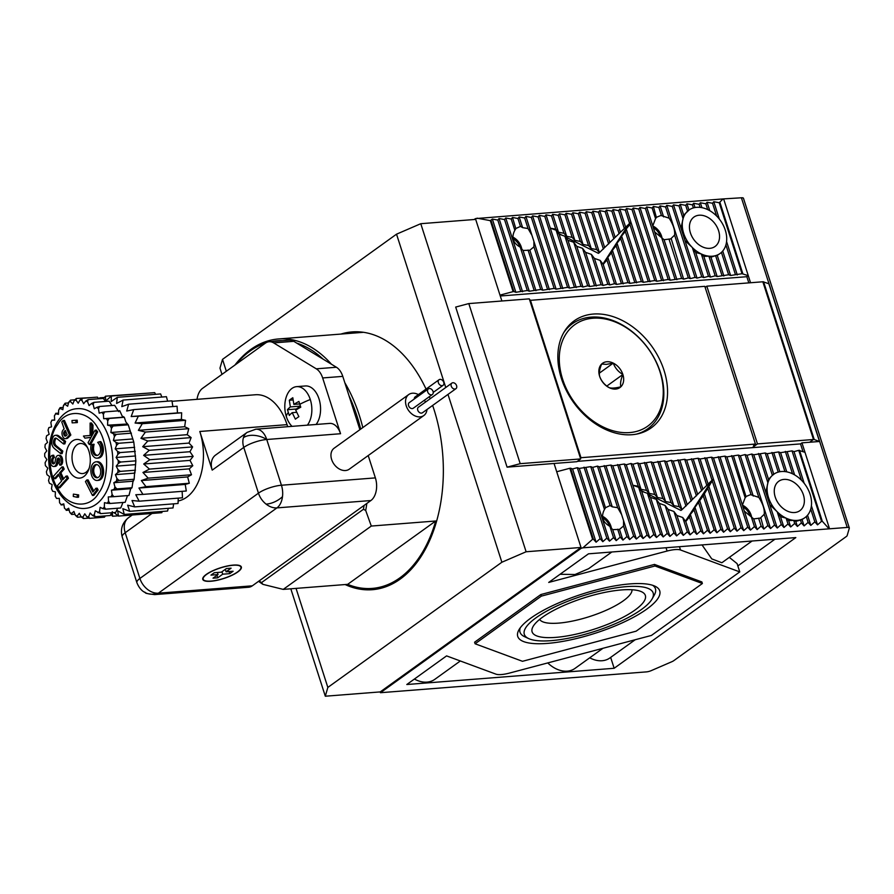 <?xml version="1.0" encoding="UTF-8"?>
<svg xmlns="http://www.w3.org/2000/svg" width="894" height="894" viewBox="0 0 894 894"><rect width="100%" height="100%" fill="white"/><g stroke="black" fill="none" stroke-linecap="round" stroke-linejoin="round"><path stroke-width="1.34" d="M755.218 444.217L755.553 445.268L752.2 447.671L800.521 443.893L801.952 442.854L819.507 441.48L768.862 283.756L763.029 281.766L706.819 286.169L757.464 443.893L813.495 439.502L809.662 442.251L813.495 439.502L762.85 281.778L813.495 439.502L814.211 439.524L763.577 281.8M577.323 461.36L752.2 447.671L757.464 443.893M705.142 287.365L706.819 286.169M629.622 432.584A62.491 45.628 -125.7 0 1 562.617 379.212A62.491 45.628 -125.7 0 1 592.912 318.23A62.491 45.628 -125.7 0 1 659.917 371.602A62.491 45.628 -125.7 0 1 629.622 432.584M636.562 434.104A64.647 47.203 54.3 0 0 647.826 428.751A64.647 47.203 54.3 0 0 655.369 360.17A64.647 47.203 54.3 0 0 591.079 317.124A64.647 47.203 54.3 0 0 572.316 323.784A64.647 47.203 54.3 0 0 563.656 332.758M606.881 361.746A14.93 10.896 54.3 0 0 601.651 364.037A14.93 10.896 54.3 0 0 599.639 376.318A14.93 10.896 54.3 0 0 609.25 387.694A14.93 10.896 54.3 0 0 620.872 386.778A14.93 10.896 54.3 0 0 622.883 374.497A14.93 10.896 54.3 0 0 613.273 363.12A14.93 10.896 54.3 0 0 606.881 361.746M606.356 364.372L601.651 364.037C599.55 369.133 598.879 373.223 599.639 376.318C601.371 381.112 604.579 384.912 609.25 387.694C611.652 388.432 615.519 388.13 620.872 386.778C620.09 383.761 620.771 379.671 622.883 374.497C618.268 371.781 615.061 367.982 613.273 363.12L606.356 364.372M599.326 373.156L613.273 363.12M606.825 386.052L622.883 374.497M358.17 331.797A129.295 80.773 -94.5 0 0 352.918 333.138M345.118 584.542A129.295 80.773 -94.5 0 0 372.284 589.705A129.295 80.773 -94.5 0 0 433.903 409.217A129.295 80.773 -94.5 0 0 432.651 405.44M430.17 398.724A129.295 80.773 -94.5 0 0 429.355 396.657M426.047 389.08A129.295 80.773 -94.5 0 0 352.102 331.909A129.295 80.773 -94.5 0 0 340.837 334.088M501.88 300.999L475.686 219.399L420.772 223.701L396.534 234.172L222.517 359.366L219.969 368.149L221.98 374.385M290.818 588.8L325.304 696.214L380.218 691.911L581.022 547.463L554.057 463.472L576.865 461.695L580.687 458.935L520.207 463.673L507.077 467.149L554.057 463.472M580.687 458.935L529.293 298.853L468.802 303.58L455.683 307.067L507.077 467.149M581.022 547.463L526.108 551.766L420.772 223.701M526.108 551.766L501.869 562.237L327.841 687.43L325.304 696.214M222.517 359.366L226.327 371.256M296.048 588.386L327.841 687.43M396.534 234.172L445.771 387.504M447.983 394.399L501.869 562.237M468.802 303.58L520.207 463.673M372.899 588.353A129.295 80.773 -94.5 0 0 378.296 588.867M366.831 503.445A127.998 79.957 85.5 0 1 365.702 510.463L371.301 526.052L435.713 521.001A127.998 79.957 85.5 0 1 372.183 588.408A127.998 79.957 85.5 0 1 347.665 584.352L283.242 589.392L262.959 584.374L261.517 582.597A126.277 78.884 85.5 0 1 259.104 580.944L252.309 585.827L158.372 593.18L276.939 507.893L370.876 500.539A17.243 10.773 -94.5 0 0 375.379 477.888L281.431 485.241A17.243 10.773 85.5 0 1 282.493 496.673A17.243 10.773 85.5 0 1 276.939 507.893A17.243 12.583 -125.7 0 1 266.088 504.115A17.243 12.583 -125.7 0 1 258.455 493.164L139.889 578.463L125.194 532.723A17.243 4.772 162.2 0 0 122.21 536.936C120.165 529.181 122.288 522.755 128.546 517.671L132.278 515M136.894 582.676C139.889 590.219 144.392 592.107 144.023 591.94C147.946 593.024 140.716 592.912 154.651 594.599L154.651 594.599A17.243 10.773 85.5 0 0 158.372 593.18A17.243 12.583 -125.7 0 1 157.445 593.214A17.243 12.583 -125.7 0 1 139.889 578.463A17.243 4.772 -17.8 0 0 136.894 582.676L122.21 536.936M103.559 398.813L105.458 396.198L105.738 401.06L111.37 396.02L111.191 401.585L117.304 397.327L116.6 403.451L123.104 400.076L121.807 406.625L128.624 404.211L126.713 411.028L133.742 409.62L131.183 416.537L138.324 416.179L135.095 423.03L142.258 423.722L138.38 430.349L145.443 432.059L140.928 438.306L147.801 440.999L142.705 446.698L149.276 450.297L143.643 455.348L149.834 459.751L143.722 464.008L149.466 469.104L142.951 472.479L148.169 478.145L141.353 480.559L145.979 486.649L138.95 488.046L142.951 494.393L135.81 494.751L139.173 501.199L132.01 500.506L134.715 506.898L127.652 505.177L129.697 511.334L122.824 508.652L124.244 514.43L117.662 510.832L118.489 516.073L113.974 512.575M112.286 511.67L112.566 516.251L110.856 514.318M117.706 508.228L115.695 512.441L100.553 513.625L95.3 510.798L94.283 514.754A58.613 36.609 85.5 0 1 92.518 515.503L90.138 512.988L88.73 516.587A58.613 36.609 85.5 0 1 86.897 516.877L89.344 518.364L104.486 517.168L105.336 515.905M94.283 514.754L95.099 516.71L110.241 515.525L111.817 512.743M85.388 508.362A49.997 31.234 -94.5 0 0 111.247 477.877A49.997 31.234 -94.5 0 0 103.324 425.421A49.997 31.234 -94.5 0 0 77.588 408.681C50.019 409.541 39.269 462.556 57.842 491.007C66.972 505.568 78.27 509.345 85.388 508.362M262.959 584.374A127.998 79.957 85.5 0 1 258.589 581.312M344.827 382.733A127.998 79.957 85.5 0 1 359.377 415.509A127.998 79.957 85.5 0 1 362.808 427.578M236.184 364.16A126.277 78.884 85.5 0 1 265.328 343.195M271.787 341.519A126.277 78.884 85.5 0 1 282.616 340.67M296.752 343.128A126.277 78.884 85.5 0 1 323.203 359.209L293.78 341.318A17.243 10.773 -94.5 0 0 289.254 340.145L269.128 341.72A17.243 10.773 -94.5 0 0 265.406 343.14L202.569 388.342A17.243 10.773 -94.5 0 0 197.295 397.83L196.993 399.339M359.902 429.679L349.062 395.908A126.277 78.884 85.5 0 1 357.075 416.302A126.277 78.884 85.5 0 1 360.684 429.109M234.876 365.11A127.998 79.957 85.5 0 1 278.392 338.971A127.998 79.957 85.5 0 1 331.439 364.216M426.997 409.497A12.929 9.443 -125.7 0 1 423.834 415.531A12.929 9.443 -125.7 0 1 420.079 416.872A12.929 9.443 -125.7 0 1 407.228 408.256A12.929 9.443 -125.7 0 1 408.737 394.545A12.929 9.443 -125.7 0 1 412.48 393.215A12.929 9.443 -125.7 0 1 418.392 394.589M408.737 394.545L334.155 448.196A12.929 9.443 54.3 0 0 332.635 461.907A12.929 9.443 54.3 0 0 345.497 470.523A12.929 9.443 54.3 0 0 349.252 469.194L423.834 415.531M210.816 581.256A20.26 5.61 162.2 0 0 233.39 574.596A20.26 5.61 162.2 0 0 240.564 566.003A20.26 5.61 162.2 0 0 233.289 565.097A20.26 5.61 162.2 0 0 202.837 578.116A20.26 5.61 162.2 0 0 210.816 581.256M240.933 567.12A19.824 5.487 -17.8 0 1 231.479 575.39A19.824 5.487 -17.8 0 1 211.062 581.089A19.824 5.487 -17.8 0 1 203.184 579.234A19.824 5.487 -17.8 0 1 212.638 570.964A19.824 5.487 -17.8 0 1 233.055 565.265A19.824 5.487 -17.8 0 1 240.933 567.12L240.754 566.572A19.824 5.487 162.2 0 0 240.251 565.824M178.141 500.975A49.997 31.234 -94.5 0 0 199.809 431.489L287.041 424.65L287.689 426.695M292.047 426.36A21.545 13.466 85.5 0 1 286.382 416.727A21.545 13.466 85.5 0 1 296.652 386.644A21.545 13.466 85.5 0 1 310.285 399.529A21.545 13.466 85.5 0 1 307.38 425.153M296.652 386.644L305.368 385.962A21.545 13.466 85.5 0 1 319.002 398.847A21.545 13.466 85.5 0 1 316.096 424.471M202.983 577.781A19.824 5.487 162.2 0 0 203.005 578.697L203.184 579.234M431.389 394.835A3.453 2.514 -125.7 0 1 427.958 392.533A3.453 2.514 -125.7 0 1 428.36 388.879A3.453 2.514 -125.7 0 1 429.366 388.521A3.453 2.514 -125.7 0 1 432.797 390.823A3.453 2.514 -125.7 0 1 432.383 394.477A3.453 2.514 -125.7 0 1 431.389 394.835M428.36 388.879L409.24 402.635A3.453 2.514 54.3 0 0 408.837 406.289A3.453 2.514 54.3 0 0 412.268 408.592A3.453 2.514 54.3 0 0 413.263 408.234L432.383 394.477M454.923 389.046A3.453 2.514 -125.7 0 1 451.492 386.744A3.453 2.514 -125.7 0 1 451.895 383.09A3.453 2.514 -125.7 0 1 452.9 382.733A3.453 2.514 -125.7 0 1 456.331 385.035A3.453 2.514 -125.7 0 1 455.929 388.689A3.453 2.514 -125.7 0 1 454.923 389.046M451.895 383.09L418.437 407.172A3.453 2.514 54.3 0 0 418.023 410.827A3.453 2.514 54.3 0 0 421.454 413.117A3.453 2.514 54.3 0 0 422.46 412.76L455.929 388.689M442.072 385.683A3.453 2.514 -125.7 0 1 438.641 383.381A3.453 2.514 -125.7 0 1 439.043 379.726A3.453 2.514 -125.7 0 1 440.049 379.369A3.453 2.514 -125.7 0 1 443.48 381.671A3.453 2.514 -125.7 0 1 443.078 385.325A3.453 2.514 -125.7 0 1 442.072 385.683M439.043 379.726L415.14 396.925A3.453 2.514 54.3 0 0 414.291 399.003M88.886 451.045A19.389 12.114 -94.5 0 0 86.886 446.43A19.389 12.114 -94.5 0 0 70.984 442.295A19.389 12.114 -94.5 0 0 67.374 466.523A19.389 12.114 -94.5 0 0 77.934 478.066A19.389 12.114 -94.5 0 0 88.707 469.629A19.389 12.114 -94.5 0 0 88.886 451.045M87.601 447.793A15.086 9.421 -94.5 0 0 75.554 446.117A15.086 9.421 -94.5 0 0 73.118 464.545A15.086 9.421 -94.5 0 0 89.199 468.165M69.497 435.099L67.575 437.099A14.695 9.175 85.5 0 1 66.044 438.429A5.912 3.699 85.5 0 1 65.161 438.675A5.912 3.699 85.5 0 1 65.027 438.675A5.364 3.353 85.5 0 1 63.675 437.971A6.001 3.755 85.5 0 1 62.345 435.546A6.001 3.755 85.5 0 1 62.032 434.249A4.951 3.095 85.5 0 1 62.111 432.026A4.269 2.671 85.5 0 1 62.748 430.483A16.405 10.247 85.5 0 1 64.144 428.818L61.753 421.934L63.116 420.526L69.497 435.099L70.838 434.987L64.457 420.415L63.116 420.526M56.691 446.128L55.35 446.229L61.474 451.202L60.758 453.694L62.111 453.593L62.815 451.101L56.691 446.128A11.343 7.085 85.5 0 1 55.819 445.279A4.649 2.905 85.5 0 1 55.283 444.486L53.942 444.597A2.973 1.855 85.5 0 1 53.651 443.905A2.973 1.855 85.5 0 1 53.439 442.15A6.09 3.811 85.5 0 1 54.478 438.742A2.827 1.766 85.5 0 1 55.473 438.127A3.833 2.391 85.5 0 1 56.11 438.216A7.789 4.861 85.5 0 1 57.406 439.01L63.53 443.983L64.871 443.871L65.586 441.39L59.451 436.406A13.455 8.404 -94.5 0 0 57.831 435.423A6.124 3.822 -94.5 0 0 56.657 435.222A6.124 3.822 -94.5 0 0 56.411 435.255M55.283 444.486A2.973 1.855 85.5 0 1 54.992 443.804A2.973 1.855 85.5 0 1 54.78 442.038A6.09 3.811 85.5 0 1 55.819 438.63A2.827 1.766 85.5 0 1 56.199 438.25M60.758 453.694L54.635 448.721A26.082 16.293 85.5 0 1 53.606 447.693A6.716 4.191 85.5 0 1 52.377 445.771A5.33 3.33 85.5 0 1 52.154 445.167A5.33 3.33 85.5 0 1 51.763 442.463A9.979 6.236 85.5 0 1 53.629 436.283A5.118 3.196 85.5 0 1 55.059 435.356A6.124 3.822 85.5 0 1 55.316 435.333A6.124 3.822 85.5 0 1 56.49 435.523L57.831 435.423M54.176 463.606A2.671 1.665 85.5 0 1 53.484 462.891L52.143 462.991A3.732 2.336 85.5 0 1 51.818 462.22A3.732 2.336 85.5 0 1 51.64 459.449A3.889 2.425 85.5 0 1 53.081 457.627L54.422 457.527L53.685 455.214L52.344 455.314L53.081 457.627M53.484 462.891A3.732 2.336 85.5 0 1 53.159 462.109A3.732 2.336 85.5 0 1 52.981 459.337A3.889 2.425 85.5 0 1 54.422 457.527M53.819 466.489L55.16 466.389A5.208 3.252 -94.5 0 0 55.976 466.154A4.671 2.917 -94.5 0 0 57.551 463.986A29.346 18.327 -94.5 0 0 58.401 459.974L57.06 460.075A29.346 18.327 85.5 0 1 56.21 464.087A4.671 2.917 85.5 0 1 54.635 466.255A5.208 3.252 85.5 0 1 53.819 466.489A5.208 3.252 85.5 0 1 51.003 464.511A7.007 4.369 85.5 0 1 50.567 463.394A7.007 4.369 85.5 0 1 50.265 457.918A4.906 3.073 85.5 0 1 52.344 455.314M97.491 455.381A7.32 4.571 85.5 0 1 95.803 454.61A5.8 3.621 85.5 0 1 94.205 452.196L92.864 452.297A6.739 4.213 85.5 0 1 92.663 451.749A6.739 4.213 85.5 0 1 92.227 447.514A18.394 11.488 85.5 0 1 92.752 444.363L94.093 444.251A18.394 11.488 85.5 0 0 93.568 447.413L92.227 447.514M94.205 452.196A6.739 4.213 85.5 0 1 94.004 451.649A6.739 4.213 85.5 0 1 93.568 447.413M95.803 454.61L94.462 454.711A7.32 4.571 85.5 0 0 96.82 455.515A7.32 4.571 85.5 0 0 99.748 453.37A8.236 5.14 85.5 0 0 100.597 450.297A6.761 4.224 85.5 0 0 99.323 444.62A23.523 14.695 85.5 0 0 97.681 442.396L99.424 441.703A10.829 6.772 85.5 0 1 100.866 444.15A9.51 5.945 85.5 0 1 101.95 451.559A11.019 6.884 85.5 0 1 100.743 455.582A9.465 5.912 85.5 0 1 97.077 458.164A9.465 5.912 85.5 0 1 94.853 457.683A10.37 6.481 85.5 0 1 91.892 454.029A9.868 6.157 85.5 0 1 91.467 452.878A9.868 6.157 85.5 0 1 90.92 445.905A60.49 37.783 85.5 0 1 91.043 445.044L92.752 444.363M99.871 463.818A8.448 5.275 85.5 0 1 101.95 468.691A9.588 5.99 85.5 0 1 100.731 477.988A9.253 5.789 85.5 0 1 98.049 480.257A8.974 5.61 85.5 0 1 97.144 480.447A8.974 5.61 85.5 0 1 92.574 477.53A8.817 5.509 85.5 0 1 91.568 475.262A8.817 5.509 85.5 0 1 91.154 473.596A9.566 5.979 85.5 0 1 92.417 464.377A9.152 5.722 85.5 0 1 94.552 462.299A8.515 5.319 85.5 0 1 96.06 461.818A8.515 5.319 85.5 0 1 99.871 463.818L101.212 463.707A8.515 5.319 -94.5 0 0 97.412 461.706L96.06 461.818M63.753 434.316A4.112 2.57 -94.5 0 0 64.368 435.59A1.866 1.173 -94.5 0 0 65.195 436.138A3.598 2.246 -94.5 0 0 65.217 436.138A3.598 2.246 -94.5 0 0 66.156 435.713A17.578 10.974 -94.5 0 0 67.173 434.763L65.262 430.405A26.686 16.673 -94.5 0 0 64.524 431.232A7.364 4.604 -94.5 0 0 63.887 432.16A1.933 1.207 -94.5 0 0 63.597 433.109A1.855 1.162 -94.5 0 0 63.697 434.104A4.112 2.57 -94.5 0 0 63.753 434.316M63.597 433.109L64.938 433.009A1.855 1.162 -94.5 0 0 65.038 433.992A4.112 2.57 -94.5 0 0 65.094 434.205A4.112 2.57 -94.5 0 0 65.709 435.49A1.866 1.173 -94.5 0 0 66.022 435.825M92.853 473.719A6.347 3.967 -94.5 0 0 92.853 473.742A7.543 4.705 -94.5 0 0 93.87 475.876A6.772 4.235 -94.5 0 0 97.088 477.742A6.772 4.235 -94.5 0 0 98.15 477.43A6.459 4.034 -94.5 0 0 99.726 475.91A6.683 4.179 -94.5 0 0 100.519 469.819A6.146 3.844 -94.5 0 0 98.932 465.998A6.47 4.045 -94.5 0 0 96.083 464.534A6.47 4.045 -94.5 0 0 94.663 465.081A6.224 3.889 -94.5 0 0 93.099 467.204A6.347 3.967 -94.5 0 0 92.853 473.719M94.663 465.081L96.016 464.981A6.224 3.889 -94.5 0 0 94.44 467.093A6.347 3.967 -94.5 0 0 94.194 473.619A6.347 3.967 -94.5 0 0 94.194 473.63A7.543 4.705 -94.5 0 0 95.211 475.776A6.772 4.235 -94.5 0 0 97.759 477.597M370.876 500.539L364.082 505.423A126.277 78.884 85.5 0 1 363.445 509.278L365.702 510.463M283.242 589.392L371.301 526.052M363.445 509.278L261.517 582.597M347.665 584.352L435.713 521.001M375.379 477.888L368.205 455.549M349.062 395.908L342.782 376.374A17.243 10.773 -94.5 0 0 336.401 367.244L323.203 359.209M154.651 594.599L248.588 587.246A17.243 10.773 -94.5 0 0 252.309 585.827M259.104 580.944L364.082 505.423M255.84 429.187L247.124 432.383A17.243 12.583 54.3 0 0 243.436 437.691A17.243 10.303 17.1 0 1 266.747 439.502A17.243 4.772 162.2 0 0 243.771 447.425L258.455 493.164A17.243 4.772 162.2 0 1 281.431 485.241L266.747 439.502A17.243 10.773 85.5 0 0 255.84 429.187L329.651 423.41A17.243 10.773 85.5 0 1 340.558 433.724L322.656 377.95L342.782 376.374M336.401 367.244L316.275 368.82L273.653 342.894A17.243 10.773 -94.5 0 0 269.128 341.72M316.275 368.82A17.243 10.773 85.5 0 1 322.656 377.95M172.028 401.294L255.405 394.757A49.997 31.234 85.5 0 1 287.041 424.65M424.415 400.21A12.929 9.443 -125.7 0 1 425.477 402.099M247.124 432.383L215.566 455.08A17.243 12.583 54.3 0 0 212.213 470.121L199.809 431.489M151.98 513.458L125.194 532.723A17.243 12.583 -125.7 0 1 128.546 517.671M148.974 393.081L105.458 396.198M155.59 394.332L154.707 392.634L111.37 396.02M161.825 397.048L160.629 393.93L117.304 397.327M167.614 401.16L166.429 396.69L123.104 400.076M172.866 406.558L171.961 400.825L128.624 404.211M142.951 494.393L186.287 491.007L185.237 484.425L189.304 483.252L187.639 476.938L191.495 474.759L189.249 468.858L192.791 465.718L190.009 460.388L193.16 456.353L189.93 451.716L192.601 446.911L188.992 443.078L191.126 437.602L187.215 434.674L188.768 428.673L184.667 426.729L185.583 420.325L181.393 419.409L181.65 412.793L177.47 412.916L177.068 406.234L133.742 409.62M139.173 501.199L182.499 497.802L182.119 491.331M134.715 506.898L178.04 503.501L178.252 498.137M129.697 511.334L173.023 507.948L173.615 503.847M124.244 514.43L167.569 511.033L168.273 508.317M118.489 516.073L161.814 512.687L162.295 511.446M292.215 412.67L295.4 419.174A34.877 9.655 -17.8 0 1 298.887 416.66L295.713 410.167A36.241 10.035 162.2 0 1 300.764 407.206L298.92 401.451A36.241 10.035 -17.8 0 0 293.858 404.401L292.807 397.741A34.877 9.655 162.2 0 0 289.321 400.244L290.371 406.915A36.241 10.035 -17.8 0 0 287.443 409.709L289.298 415.464A36.241 10.035 162.2 0 1 292.215 412.67L296.629 412.324M221.377 572.16L214.337 572.708L210.984 575.121L218.035 574.563L213.018 578.172L217.711 577.815L222.729 574.194L229.78 573.646L233.122 571.244L226.081 571.791L231.099 568.182L226.405 568.55L221.377 572.16M293.858 404.401L299.613 403.954M293.031 399.953L289.321 400.244M290.371 406.915L300.35 406.133L296.361 409.005L296.562 409.62M287.443 409.709L296.361 409.005M226.081 571.791L225.288 569.344M229.11 571.557L229.78 573.646M222.729 574.194L221.947 571.747M217.711 577.815L216.929 575.367M218.035 574.563L217.365 572.473M100.128 398.668L99.703 397.841L104.609 397.461M131.183 416.537L177.47 412.916M138.324 416.179L181.65 412.793M135.095 423.03L181.393 419.409M142.258 423.722L185.583 420.325M138.38 430.349L184.667 426.729M145.443 432.059L188.768 428.673M140.928 438.306L187.215 434.674M147.801 440.999L191.126 437.602M142.705 446.698L188.992 443.078M149.276 450.297L192.601 446.911M143.643 455.348L189.93 451.716M149.834 459.751L193.16 456.353M143.722 464.008L190.009 460.388M149.466 469.104L192.791 465.718M142.951 472.479L189.249 468.858M148.169 478.145L191.495 474.759M141.353 480.559L187.639 476.938M145.979 486.649L189.304 483.252M138.95 488.046L185.237 484.425M118.209 515.816L112.566 516.251M86.897 516.877L84.762 513.827L82.997 516.989A58.613 36.609 85.5 0 1 81.13 516.81L79.309 513.301L77.23 515.95A58.613 36.609 85.5 0 1 75.387 515.313L73.9 511.435L71.565 513.502A58.613 36.609 85.5 0 1 69.788 512.418L68.682 508.261L66.145 509.703A58.613 36.609 85.5 0 1 64.469 508.194L63.787 503.87L61.105 504.641A58.613 36.609 85.5 0 1 59.574 502.752L59.317 498.349L56.568 498.439A58.613 36.609 85.5 0 1 55.227 496.215L55.394 491.856L52.645 491.253A58.613 36.609 85.5 0 1 51.517 488.75L52.12 484.548L49.427 483.263A58.613 36.609 85.5 0 1 48.544 480.536L49.561 476.591L47.002 474.669A58.613 36.609 85.5 0 1 46.387 471.786L47.795 468.188L45.415 465.673A58.613 36.609 85.5 0 1 45.102 462.712L46.857 459.55L44.734 456.499A58.613 36.609 85.5 0 1 44.7 453.537L46.767 450.889L44.946 447.38A58.613 36.609 85.5 0 1 45.203 444.474L47.538 442.407L46.063 438.529A58.613 36.609 85.5 0 1 46.611 435.769L49.148 434.328L48.052 430.17A58.613 36.609 85.5 0 1 48.868 427.611L51.55 426.84L50.857 422.516A58.613 36.609 85.5 0 1 51.93 420.225L54.679 420.146L54.422 415.744A58.613 36.609 85.5 0 1 55.73 413.777L58.479 414.38L58.658 410.033A58.613 36.609 85.5 0 1 60.155 408.435L62.848 409.709L63.452 405.507A58.613 36.609 85.5 0 1 65.106 404.323L67.665 406.245L68.682 402.289A58.613 36.609 85.5 0 1 70.458 401.54L72.839 404.054L74.236 400.456A58.613 36.609 85.5 0 1 76.079 400.166L78.214 403.216L79.968 400.054A58.613 36.609 85.5 0 1 81.835 400.233L83.667 403.742L85.735 401.093A58.613 36.609 85.5 0 1 87.59 401.73L89.076 405.608L91.4 403.54A58.613 36.609 85.5 0 1 93.188 404.624L94.283 408.781L96.82 407.34A58.613 36.609 85.5 0 1 98.508 408.849L99.189 413.173L101.871 412.413A58.613 36.609 85.5 0 1 103.391 414.302L103.659 418.694L106.408 418.615A58.613 36.609 85.5 0 1 107.749 420.828L107.571 425.186L110.331 425.79A58.613 36.609 85.5 0 1 111.459 428.293L110.856 432.506L113.549 433.78A58.613 36.609 85.5 0 1 114.421 436.507L113.404 440.463L115.974 442.385A58.613 36.609 85.5 0 1 116.578 445.257L115.181 448.855L117.55 451.369A58.613 36.609 85.5 0 1 117.874 454.331L116.119 457.493L118.243 460.544A58.613 36.609 85.5 0 1 118.276 463.517L116.198 466.165L118.03 469.663A58.613 36.609 85.5 0 1 117.762 472.568L115.427 474.636L116.913 478.513A58.613 36.609 85.5 0 1 116.365 481.285L113.829 482.715L114.924 486.872A58.613 36.609 85.5 0 1 114.108 489.431L111.426 490.203L112.119 494.527A58.613 36.609 85.5 0 1 111.035 496.818L108.286 496.908L108.554 501.299A58.613 36.609 85.5 0 1 107.246 503.266L104.486 502.663L104.319 507.01A58.613 36.609 85.5 0 1 102.821 508.619L105.57 509.178L120.712 507.993L122.97 502.462M108.554 501.299L110.029 503.478L125.171 502.294L127.417 495.835M112.119 494.527L113.817 496.673L128.959 495.488L130.748 488.448M111.426 490.203L130.87 488.683L131.988 487.744L133.117 480.547M113.829 482.715L133.273 481.195L134.167 479.24L134.625 472.043M115.427 474.636L134.882 473.116L135.843 460.846L133.798 442.094L128.255 424.818L125.864 421.979L124.322 417.274L122.143 416.012L119.751 410.715L104.598 411.911L103.391 414.302M130.233 431.791L130.3 430.975L110.856 432.506M126.937 424.035L107.571 425.186M122.981 417.219L103.659 418.694M118.634 411.653L114.633 405.306L99.491 406.491L98.508 408.849M111.94 405.518L109.102 401.171L93.959 402.356L93.188 404.624M105.57 401.451L103.313 398.422L88.16 399.607L87.59 401.73M98.821 398.769L97.379 397.115L82.226 398.299L81.835 400.233M91.736 397.562L76.314 398.478L76.079 400.166M102.821 508.619L100.128 507.334L99.525 511.536A58.613 36.609 85.5 0 1 97.871 512.72M100.553 513.625L99.525 511.536M95.099 516.71L92.518 515.503M104.319 507.01L105.57 509.178M110.029 503.478L107.246 503.266M113.817 496.673L111.035 496.818M114.924 486.872L116.835 488.929L114.108 489.431M116.913 478.513L119.025 480.424L116.365 481.285M118.03 469.663L120.321 471.384L117.762 472.568M118.243 460.544L120.69 462.03L118.276 463.517M117.55 451.369L120.131 452.576L117.874 454.331M115.974 442.385L118.656 443.279L116.578 445.257M113.549 433.78L116.298 434.339L114.421 436.507M110.331 425.79L113.113 426.002L111.459 428.293M106.408 418.615L109.18 418.459L107.749 420.828M101.871 412.413L104.598 411.911M96.82 407.34L99.491 406.491M91.4 403.54L93.959 402.356M85.735 401.093L88.16 399.607M79.968 400.054L82.226 398.299M74.236 400.456L76.314 398.478M68.682 402.289L70.559 400.132L70.458 401.54M63.452 405.507L65.106 403.216L65.106 404.323M58.658 410.033L60.088 407.664L60.155 408.435M54.422 415.744L55.73 413.777M50.857 422.516L51.93 420.225M56.568 498.439L55.227 496.215M61.105 504.641L59.574 502.752M66.145 509.703L64.469 508.194M71.565 513.502L71.699 514.475L69.788 512.418M77.23 515.95L77.499 517.224L75.387 515.313M82.997 516.989L83.433 518.531L81.13 516.81M89.344 518.364L88.73 516.587M65.296 438.652L66.368 438.574A5.912 3.699 -94.5 0 0 66.502 438.563A5.912 3.699 -94.5 0 0 67.385 438.317A14.695 9.175 -94.5 0 0 68.916 436.998L70.838 434.987M75.856 420.303L76.012 422.672L77.353 422.571L77.197 420.191L71.989 420.504L77.197 420.191M92.797 434.26L92.998 425.198L91.456 422.963L90.115 423.074L91.657 425.298L92.998 425.198M97.669 431.925L96.407 430.103L95.066 430.204L96.328 432.037L97.669 431.925L90.674 444.419L89.322 444.53L88.059 442.698L91.087 437.3L84.896 438.138L91.043 437.378M61.954 457.281A4.258 2.66 -94.5 0 0 59.485 455.314L58.144 455.415A4.258 2.66 85.5 0 1 60.613 457.382L61.954 457.281A6.28 3.922 -94.5 0 1 62.58 462.22A4.816 3.006 -94.5 0 1 61.172 465.07L59.831 465.182L58.993 463.114A5.755 3.598 85.5 0 0 59.641 461.818A2.95 1.844 85.5 0 0 59.563 459.069A2.023 1.263 85.5 0 0 58.356 458.052A2.023 1.263 85.5 0 0 57.942 458.197L58.792 458.13M58.401 459.974A2.783 1.732 85.5 0 1 59.049 458.309M97.077 458.164L98.418 458.063A9.465 5.912 -94.5 0 0 102.084 455.471A11.019 6.884 -94.5 0 0 103.302 451.459A9.51 5.945 -94.5 0 0 102.207 444.039A10.829 6.772 -94.5 0 0 100.765 441.591L99.424 441.703M63.63 478.804L60.87 472.803L64.2 469.104L63.172 466.858L61.831 466.97L62.859 469.205L64.2 469.104M68.436 478.256L67.396 476.021L66.055 476.122L67.095 478.368L68.436 478.256L59.864 487.766L58.523 487.867L57.484 485.621L61.608 481.061L58.412 474.144L54.299 478.715L55.64 478.603L58.836 475.06M97.144 480.447L98.485 480.346A8.974 5.61 -94.5 0 0 99.39 480.156A9.253 5.789 -94.5 0 0 102.072 477.888A9.588 5.99 -94.5 0 0 103.302 468.579A8.448 5.275 -94.5 0 0 101.212 463.707M98.128 490.013L97.211 488.191L95.859 488.292L96.787 490.124L98.128 490.013L93.803 495.354L92.462 495.466L85.444 481.598L86.74 480L92.842 492.035L95.859 488.292M93.702 490.974L88.081 479.888L86.74 480M77.286 495.008L77.186 497.31L78.538 497.209L78.627 494.896L73.386 494.136L78.627 494.896M67.575 437.099L68.916 436.998M66.044 438.429L67.385 438.317M76.012 422.672L72.157 422.873L71.989 420.504M56.49 435.523A13.455 8.404 85.5 0 1 58.11 436.518L59.451 436.406M58.11 436.518L64.234 441.491L65.586 441.39M64.234 441.491L63.53 443.983M55.819 438.63L54.478 438.742M54.78 442.038L53.439 442.15M55.819 445.279L54.478 445.391A4.649 2.905 85.5 0 1 53.942 444.597M55.35 446.229A11.343 7.085 85.5 0 1 54.478 445.391M61.474 451.202L62.815 451.101M91.657 425.298L91.4 436.753L95.066 430.204M96.328 432.037L89.322 444.53M84.896 438.138L83.455 436.06L90.138 435.479L90.115 423.074M52.981 459.337L51.64 459.449M58.144 455.415A4.258 2.66 85.5 0 0 57.026 455.929A4.436 2.771 85.5 0 0 55.841 458.007A21.97 13.723 85.5 0 0 55.193 461.192A5.129 3.196 85.5 0 1 54.635 463.014A2.671 1.665 85.5 0 1 53.517 463.885A2.671 1.665 85.5 0 1 52.143 462.991M60.613 457.382A6.28 3.922 85.5 0 1 61.239 462.332L62.58 462.22M61.239 462.332A4.816 3.006 85.5 0 1 59.831 465.182M57.06 460.075A2.783 1.732 85.5 0 1 57.942 458.197M56.21 464.087L57.551 463.986M94.462 454.711A5.8 3.621 85.5 0 1 92.864 452.297M101.95 451.559L103.302 451.459M100.743 455.582L102.084 455.471M62.859 469.205L59.529 472.915L60.87 472.803M59.529 472.915L62.714 479.821L66.055 476.122M67.095 478.368L58.523 487.867M54.299 478.715L53.26 476.468L61.831 466.97M101.95 468.691L103.302 468.579M100.731 477.988L102.072 477.888M98.049 480.257L99.39 480.156M96.787 490.124L92.462 495.466M77.186 497.31L73.286 496.438L73.386 494.136M83.433 518.531L88.919 518.107M63.887 432.16L65.228 432.059A1.933 1.207 -94.5 0 0 64.938 433.009M65.81 431.187A7.364 4.604 -94.5 0 0 65.228 432.059M94.44 467.093L93.099 467.204M96.764 464.578A6.47 4.045 -94.5 0 0 96.016 464.981M93.87 475.876L95.211 475.776M77.499 517.224L81.287 516.933M131.988 487.744L116.835 488.929M71.699 514.475L74.962 514.218M134.167 479.24L119.025 480.424M66.167 510.34L69.173 510.105M135.463 470.199L120.321 471.384M61.06 504.931L63.921 504.708M135.653 464.634L116.198 466.165M135.843 460.846L120.69 462.03M135.564 455.974L116.119 457.493M135.285 451.392L120.131 452.576M134.625 447.335L115.181 448.855M133.798 442.094L118.656 443.279M132.86 438.932L113.404 440.463M131.44 433.154L116.298 434.339M128.255 424.818L113.113 426.002M124.322 417.274L109.18 418.459M51.841 420.158L54.668 419.934M55.629 413.352L58.535 413.129M60.088 407.664L63.172 407.418M74.94 399.786L70.559 400.132M65.106 403.216L68.514 402.948M501.378 674.545A17.243 4.772 162.2 0 0 509.379 673.104L651.435 635.433L739.763 571.903L680.513 549.989A17.243 4.772 162.2 0 0 667.092 551.039L548.715 582.43L588.487 553.822L795.828 537.585L614.156 668.276L406.804 684.513L446.575 655.894L495.958 674.154A17.243 4.772 162.2 0 0 501.378 674.545M685.698 205.363L687.564 211.174A26.719 19.512 -125.7 0 1 688.894 210.09A26.719 19.512 -125.7 0 1 693.398 207.911A26.719 19.512 -125.7 0 1 696.649 207.33A26.719 19.512 -125.7 0 1 700.103 207.386L699.119 204.313L693.643 203.284L692.403 204.838L686.938 203.81L685.698 205.363L680.222 204.335L678.982 205.888L673.517 204.86L672.277 206.413L666.801 205.385L665.561 206.939L660.096 205.911L658.856 207.464L653.391 206.436L652.139 207.989L646.675 206.961L645.434 208.514L639.97 207.486L638.718 209.04L633.254 208.011L632.013 209.565L626.549 208.537L625.297 210.09L619.833 209.062L618.592 210.615L613.128 209.587L611.876 211.14L606.411 210.112L605.171 211.666L599.706 210.638L598.455 212.191L592.99 211.163L591.75 212.716L586.285 211.688L585.045 213.241L579.569 212.213L578.329 213.767L572.864 212.738L571.624 214.292L566.148 213.264L564.907 214.817L559.443 213.789L558.202 215.342L552.727 214.314L551.486 215.867L546.022 214.839L544.781 216.393L539.317 215.365L538.065 216.918L532.601 215.89L531.36 217.443L525.895 216.415L524.644 217.968L519.179 216.94L517.939 218.494L512.474 217.465L511.223 219.019L505.758 217.991L504.518 219.544L499.053 218.516L497.802 220.069L492.337 219.041L490.325 220.65L513.111 291.623L499.992 295.109L475.429 218.605L474.178 219.522M632.069 434.707A65.944 48.142 54.3 0 0 651.201 427.902A65.944 48.142 54.3 0 0 658.912 357.958A65.944 48.142 54.3 0 0 593.325 314.051A65.944 48.142 54.3 0 0 574.194 320.845A65.944 48.142 54.3 0 0 566.494 390.801A65.944 48.142 54.3 0 0 632.069 434.707M643.948 431.925A65.944 48.142 54.3 0 0 644.764 430.942M513 238.732A11.209 8.18 -125.7 0 1 519.906 247.012M653.19 227.724A11.209 8.18 -125.7 0 1 660.264 236.407M602.634 517.894A11.209 8.18 -125.7 0 1 609.529 526.186M742.825 506.898A11.209 8.18 -125.7 0 1 749.898 515.581M604.478 509.457L605.629 507.624L610.099 505.557L612.256 506.82L617.665 507.691L621.609 514.553L623.554 520.61L623.543 526.007L619.497 529.393L612.692 529.639L609.898 526.354C602.545 522.185 600.734 516.553 604.478 509.457L590.733 466.646L579.29 468.422L577.312 467.696L572.573 468.948L570.596 468.221L593.392 539.194L596.097 542.2L600.097 538.669L602.802 541.675L606.814 538.143L609.518 541.149L613.519 537.618L616.223 540.624L620.224 537.093L622.939 540.099L626.94 536.568L629.644 539.574L633.645 536.042L636.36 539.048L640.361 535.517L643.065 538.523L647.066 534.992L649.77 537.998L653.782 534.467L656.487 537.473L660.487 533.942L663.192 536.948L667.203 533.416L669.908 536.422L673.908 532.891L676.613 535.897L680.625 532.366L683.329 535.372L687.33 531.841L690.034 534.847L694.046 531.315L696.75 534.321L700.751 530.79L703.455 533.796L707.467 530.265L710.171 533.271L714.172 529.74L716.876 532.746L720.888 529.214L723.592 532.221L727.593 528.689L730.297 531.695L734.298 528.164L737.014 531.17L741.014 527.639L743.719 530.645L747.719 527.114L750.435 530.12L754.435 526.588L757.14 529.594L761.14 526.063L763.845 529.069L767.857 525.538L770.561 528.544L774.562 525.013L777.266 528.019L781.278 524.487L783.982 527.494L787.983 523.962L790.687 526.968L794.699 523.437L797.403 526.443L801.404 522.912L804.108 525.918L808.12 522.387L810.824 525.393L814.825 521.861L817.529 524.867L821.541 521.336L798.744 450.352L794.017 451.615L792.039 450.878L780.596 452.666L778.618 451.928L767.175 453.716L765.197 452.99L753.754 454.767L751.776 454.04L747.038 455.292L745.071 454.565L740.333 455.817L738.355 455.091L726.911 456.868L724.933 456.141L713.49 457.918L711.512 457.192L700.069 458.968L698.091 458.242L686.648 460.019L684.67 459.292L673.227 461.069L671.249 460.343L666.522 461.595L664.544 460.868L653.101 462.645L651.123 461.919L639.679 463.695L637.701 462.969L632.963 464.221L630.996 463.494L626.258 464.746L624.28 464.02L612.837 465.796L610.859 465.07L599.416 466.847L597.438 466.12L592.711 467.372L590.733 466.646M611.429 528.32A12.929 9.443 54.3 0 0 602.433 516.263M514.843 230.283L515.994 228.451L520.476 226.383L522.621 227.646L528.041 228.529L531.975 235.379L533.919 241.436L533.919 246.833L529.863 250.219L523.068 250.465L520.263 247.18C512.91 243.012 511.1 237.391 514.843 230.283L511.223 219.019M521.794 249.147A12.929 9.443 54.3 0 0 512.81 237.1M660.912 215.465L669.181 218.203C673.305 224.685 675.115 230.317 674.601 235.1L670.69 238.91L664.074 239.715L654.71 231.982L652.765 225.925L655.537 218.549L656.822 217.141L660.912 215.465M671.17 238.575L683.619 279.163L688.346 277.911L690.324 278.637L695.063 277.386L697.041 278.112L701.768 276.861L703.746 277.587L708.484 276.335L710.451 277.062L715.189 275.81L717.167 276.537L728.61 274.76L730.588 275.486L742.031 273.709L719.245 202.737L713.781 201.709L712.529 203.262L707.065 202.234L705.824 203.787L700.36 202.759L699.119 204.313M661.918 237.491A12.929 9.443 54.3 0 0 652.776 225.992M750.547 494.639L758.816 497.377C762.928 503.858 764.739 509.491 764.236 514.274L760.325 518.084L753.698 518.889L744.344 511.156L742.4 505.099L745.16 497.712L746.456 496.315L750.547 494.639M760.805 517.749L763.845 529.069M751.541 516.665A12.929 9.443 54.3 0 0 742.411 505.166M771.913 452.453L778.216 472.099A26.719 19.512 -125.7 0 1 781.468 471.518A26.719 19.512 -125.7 0 1 784.921 471.574A26.719 19.512 -125.7 0 1 792.509 473.786A26.719 19.512 -125.7 0 1 801.449 480.201A26.719 19.512 -125.7 0 1 810.735 509.111A26.719 19.512 -125.7 0 1 806.254 516.576A26.719 19.512 -125.7 0 1 804.924 517.66A26.719 19.512 -125.7 0 1 800.421 519.827L801.404 522.912M699.175 215.219A18.103 13.22 -125.7 0 1 717.178 227.266A18.103 13.22 -125.7 0 1 715.066 246.476A18.103 13.22 -125.7 0 1 709.814 248.342A18.103 13.22 -125.7 0 1 691.811 236.284A18.103 13.22 -125.7 0 1 693.923 217.086A18.103 13.22 -125.7 0 1 699.175 215.219M783.993 479.407A18.103 13.22 -125.7 0 1 801.996 491.454A18.103 13.22 -125.7 0 1 799.884 510.664A18.103 13.22 -125.7 0 1 794.632 512.53A18.103 13.22 -125.7 0 1 776.629 500.472A18.103 13.22 -125.7 0 1 778.741 481.274A18.103 13.22 -125.7 0 1 783.993 479.407M743.462 198.546A5.174 1.43 162.2 0 0 743.462 198.267A5.174 1.43 162.2 0 0 741.405 197.786L847.244 527.438L582.91 547.821L592.621 539.25L569.836 468.277L556.705 471.753L581.268 548.257L380.464 692.705L380.218 691.911M719.245 202.737L723.034 198.926L475.429 218.605M723.034 198.926L741.405 197.786M380.464 692.705L646.44 671.886A5.174 1.43 -17.8 0 0 651.368 670.578L671.796 661.739A5.174 1.43 -17.8 0 0 673.774 660.666L846.26 536.579A5.174 1.43 -17.8 0 0 847.154 535.595L849.3 528.186A5.174 1.43 -17.8 0 0 849.3 527.918L743.462 198.267M582.91 547.821L581.268 548.257M847.244 527.438A5.174 1.43 -17.8 0 1 849.3 527.918M474.591 642.205L540.836 594.544L654.475 564.416L701.879 581.938L702.382 583.514L636.137 631.175L522.487 661.303L475.094 643.781L474.591 642.205M748.826 282.873L746.836 276.704L500.282 296.003M802.991 451.582L800.521 443.893M477.072 218.17L490.325 220.65M829.554 528.812L801.952 442.854M750.547 282.739L723.715 199.172M592.621 539.25L593.392 539.194M821.541 521.336L822.301 521.269L828.861 528.566M635.209 639.735L609.853 657.973A26.719 19.512 -125.7 0 1 589.727 657.805M602.947 648.295L575.021 668.388A26.719 19.512 -125.7 0 1 547.754 662.923M460.332 660.979L434.775 679.362A26.719 19.512 -125.7 0 1 414.403 679.049M614.156 668.276L610.658 657.403M560.057 574.272L574.998 574.518L588.565 568.729L611.842 551.989M729.325 557.387L737.103 563.622L739.763 571.903M702.036 544.927L711.769 558.895L721.871 562.739L752.077 541.015M569.836 468.277L570.596 468.221M798.744 450.352L804.991 452.319M491.097 220.594L513.882 291.567L513.111 291.623M746.836 276.704L748.278 275.676L742.031 273.709M513.882 291.567L515.86 292.293L527.304 290.516L529.282 291.243L540.725 289.466L542.703 290.192L554.146 288.416L556.124 289.142L567.567 287.365L569.545 288.091L580.988 286.315L582.966 287.041L587.693 285.789L589.671 286.516L601.114 284.739L603.092 285.465L607.831 284.214L609.797 284.94L614.536 283.689L616.514 284.415L627.957 282.638L629.935 283.364L641.378 281.588L643.356 282.314L654.799 280.537L656.777 281.264L668.22 279.487L670.198 280.213L681.641 278.436L683.619 279.163M755.553 445.268L753.541 445.424L755.452 444.05L704.807 286.326L529.784 300.384M530.343 299.982L580.977 457.706L580.418 458.108M755.452 444.05L580.977 457.706M680.222 204.335L683.698 215.141L688.972 210.157M688.939 210.045L686.938 203.81M693.398 207.911L692.403 204.838M695.018 207.542L693.643 203.284M701.935 207.665L700.36 202.759M700.103 207.386A26.719 19.512 -125.7 0 1 707.69 209.598L705.824 203.787M819.507 441.48L814.211 439.524M822.301 521.269L799.515 450.297M742.802 273.642L720.016 202.67M804.645 517.849L802.074 519.57L804.108 525.918M808.12 522.387L806.254 516.576M802.074 519.57L795.783 521.403L797.403 526.443M795.783 521.403L793.704 520.353L794.699 523.437M800.421 519.827A26.719 19.512 -125.7 0 1 793.704 520.353L788.653 520.621L790.687 526.968M788.653 520.621L786.117 518.151L787.983 523.962M596.097 542.2L572.573 468.948M515.86 292.293L492.337 219.041M709.78 210.693L707.065 202.234M810.824 525.393L807.55 515.212M793.704 520.353A26.719 19.512 -125.7 0 1 786.117 518.151L780.507 516.687L783.982 527.494M600.097 538.669L577.312 467.696M569.266 325.986A65.944 48.142 54.3 0 0 568.07 326.455M520.599 291.042L497.802 220.069M683.698 215.141L683.072 218.639A26.719 19.512 -125.7 0 1 687.564 211.174M701.768 276.861L692.358 247.549A26.719 19.512 -125.7 0 1 683.072 218.639L678.982 205.888M712.529 203.262L716.63 216.013A26.719 19.512 -125.7 0 1 725.906 244.922L735.326 274.234M707.69 209.598A26.719 19.512 -125.7 0 1 716.63 216.013M811.394 505.758L817.529 524.867M794.017 451.615L804.175 483.285M713.781 201.709L719.357 219.097M726.576 241.57L737.293 274.961M814.825 521.861L810.735 509.111M780.507 516.687L777.177 511.737L769.779 504.697L777.266 528.019M781.278 524.487L777.177 511.737A26.719 19.512 -125.7 0 1 767.901 482.827L758.492 453.515M786.117 518.151A26.719 19.512 -125.7 0 1 777.177 511.737M602.802 541.675L579.29 468.422M522.565 291.768L499.053 218.516M792.039 450.878L801.449 480.201M606.814 538.143L584.017 467.171M527.304 290.516L504.518 219.544M787.301 452.14L794.61 474.882M722.732 251.024L730.588 275.486M609.518 541.149L585.995 467.897M529.282 291.243L505.758 217.991M785.323 451.403L792.509 473.786M725.906 244.922A26.719 19.512 -125.7 0 1 721.424 252.387L728.61 274.76M613.519 537.618L609.898 526.354M534.02 289.991L520.263 247.18M780.596 452.666L786.754 471.853M719.826 253.661L717.256 255.382L723.872 276.011M605.461 507.736L592.711 467.372M616.223 540.624L612.692 529.639M515.827 228.562L512.474 217.465M535.987 290.718L523.068 250.465M778.618 451.928L784.921 471.574M717.256 255.382L715.591 255.639L721.905 275.285M721.424 252.387A26.719 19.512 -125.7 0 1 720.095 253.471A26.719 19.512 -125.7 0 1 715.591 255.639L710.965 257.215L717.167 276.537M610.099 505.557L597.438 466.12M620.224 537.093L617.698 529.203M520.476 226.383L517.939 218.494M540.725 289.466L528.063 250.029M773.88 453.191L779.836 471.73M656.352 217.387L653.391 206.436M745.987 496.561L733.616 456.342M612.256 506.82L599.416 466.847M622.939 540.099L619.497 529.393M522.621 227.646L519.179 216.94M542.703 290.192L529.863 250.219M710.965 257.215L708.886 256.165L715.189 275.81M715.591 255.639A26.719 19.512 -125.7 0 1 708.886 256.165L703.835 256.433L710.451 277.062M690.324 278.637L666.801 205.385M665.561 206.939L669.181 218.203M674.601 235.1L688.346 277.911M764.236 514.274L767.857 525.538M770.561 528.544L747.038 455.292M745.071 454.565L758.816 497.377M617.665 507.691L604.154 465.595M623.543 526.007L626.94 536.568M524.644 217.968L528.041 228.529M547.43 288.941L533.919 246.833M767.175 453.716L773.757 474.233M695.063 277.386L672.277 206.413M660.096 205.911L663.627 216.896M740.333 455.817L753.251 496.069M774.562 525.013L751.776 454.04M621.609 514.553L606.121 466.322M549.408 289.667L533.919 241.436M773.791 474.345L772.382 475.362A26.719 19.512 -125.7 0 1 773.712 474.278A26.719 19.512 -125.7 0 1 778.216 472.099M765.197 452.99L772.382 475.362L768.516 479.329L767.901 482.827A26.719 19.512 -125.7 0 1 772.382 475.362M703.835 256.433L701.298 253.963L708.484 276.335M708.886 256.165A26.719 19.512 -125.7 0 1 701.298 253.963L695.688 252.499L703.746 277.587M683.072 218.639L681.004 228.182L684.96 240.508L692.358 247.549L695.688 252.499M681.004 228.182L673.517 204.86M697.041 278.112L684.96 240.508M668.98 239L681.641 278.436M658.856 207.464L661.381 215.353M758.615 518.174L761.14 526.063M738.355 455.091L751.016 494.527M753.754 454.767L769.779 504.697M623.554 520.61L629.644 539.574M633.645 536.042L610.859 465.07M554.146 288.416L531.36 217.443M525.895 216.415L531.975 235.379M760.459 454.241L768.516 479.329M664.074 239.715L676.903 279.688M753.698 518.889L757.14 529.594M765.823 492.37L767.901 482.827M636.36 539.048L612.837 465.796M556.124 289.142L532.601 215.89M701.298 253.963A26.719 19.512 -125.7 0 1 692.358 247.549M661.415 236.854L674.925 278.962M655.537 218.549L652.139 207.989M754.435 526.588L751.038 516.028M731.65 455.616L745.16 497.712M640.361 535.517L617.575 464.545M560.851 287.89L538.065 216.918M654.71 231.982L670.198 280.213M726.911 456.868L742.4 505.099M643.065 538.523L619.542 465.271M562.829 288.617L539.317 215.365M652.765 225.925L646.675 206.961M645.434 208.514L668.22 279.487M724.933 456.141L747.719 527.114M750.435 530.12L744.344 511.156M647.066 534.992L624.28 464.02M567.567 287.365L544.781 216.393M639.97 207.486L663.482 280.738M720.195 457.393L743.719 530.645M649.77 537.998L626.258 464.746M569.545 288.091L546.022 214.839M638.718 209.04L661.504 280.012M718.228 456.666L741.014 527.639M673.227 461.069L687.195 504.574L681.966 509.703L679.25 506.674L673.774 505.624L671.059 502.596L665.594 501.545L662.879 498.517L657.403 497.477L654.687 494.449L649.212 493.399L646.496 490.37L641.032 489.32L638.316 486.291L630.996 463.494M638.316 486.291L632.84 485.252L638.629 487.275L641.657 491.298L647.446 493.332L650.486 497.343L656.274 499.377L659.303 503.389L665.091 505.423L668.12 509.435L673.908 511.469L676.937 515.48L682.737 517.514L685.765 521.526L690.034 534.847M653.782 534.467L638.629 487.275M574.272 286.84L556.09 230.194L550.302 228.16L555.766 229.199L551.486 215.867M633.254 208.011L656.777 281.264M713.49 457.918L737.014 531.17M641.032 489.32L632.963 464.221M656.487 537.473L641.657 491.298M576.25 287.566L559.119 234.206L556.09 230.194M632.013 209.565L654.799 280.537M711.512 457.192L734.298 528.164M646.496 490.37L637.701 462.969M660.487 533.942L647.446 493.332M580.988 286.315L564.907 236.239L559.119 234.206M626.549 208.537L650.061 281.789M706.785 458.443L730.297 531.695M649.212 493.399L639.679 463.695M663.192 536.948L650.486 497.343M582.966 287.041L567.936 240.251L564.907 236.239M625.297 210.09L629.588 223.422L630.818 221.857L629.901 224.416L648.094 281.062M694.046 531.315L689.442 516.989L690.358 514.43L694.046 509.893L694.962 507.334L703.243 495.701L713.367 478.949L687.195 504.574M712.44 481.497L727.593 528.689M704.807 457.717L712.127 480.514M654.687 494.449L644.418 462.444M667.203 533.416L656.274 499.377M587.693 285.789L573.724 242.285L567.936 240.251M629.901 224.416L626.225 228.953L643.356 282.314M708.763 486.045L723.592 532.221M700.069 458.968L708.126 484.067M657.403 497.477L646.384 463.17M669.908 536.422L659.303 503.389M589.671 286.516L576.753 246.297L573.724 242.285M626.225 228.953L625.297 231.512L641.378 281.588M707.847 488.593L720.888 529.214M698.091 458.242L706.897 485.643M662.879 498.517L651.123 461.919M673.908 532.891L665.091 505.423M594.409 285.264L582.553 248.331L576.753 246.297M625.297 231.512L621.621 236.05L636.64 282.839M704.159 493.142L716.876 532.746M693.364 459.494L702.896 489.197M665.594 501.545L653.101 462.645M676.613 535.897L668.12 509.435M596.376 285.991L585.581 252.343L582.553 248.331M621.621 236.05L620.704 238.609L634.673 282.113M703.243 495.701L714.172 529.74M691.386 458.767L701.656 490.772M671.059 502.596L657.839 461.393M680.625 532.366L673.908 511.469M601.114 284.739L591.37 254.377L585.581 252.343M620.704 238.609L617.016 243.146L629.935 283.364M699.566 500.238L710.171 533.271M686.648 460.019L697.666 494.326M673.774 505.624L659.806 462.12M683.329 535.372L676.937 515.48M603.092 285.465L594.398 258.388L591.37 254.377M617.016 243.146L616.1 245.705L627.957 282.638M698.639 502.797L707.467 530.265M684.67 459.292L696.426 495.891M679.25 506.674L664.544 460.868M687.33 531.841L682.737 517.514M607.831 284.214L600.187 260.422L594.398 258.388M616.1 245.705L612.424 250.242L623.219 283.89M694.962 507.334L703.455 533.796M679.943 460.544L692.425 499.444M647.96 494.002L680.949 510.429L681.966 509.703L666.522 461.595M609.797 284.94L603.215 264.434L600.187 260.422M612.424 250.242L611.496 252.801L621.252 283.163M694.046 509.893L700.751 530.79M677.965 459.818L691.196 501.02M685.955 506.138L671.249 460.343M614.536 283.689L606.903 259.897L603.215 264.434M611.496 252.801L607.819 257.338L616.514 284.415M690.358 514.43L696.75 534.321M607.819 257.338L606.903 259.897M689.442 516.989L685.765 521.526M711.367 481.184L685.474 521.146M644.563 492.315L641.143 490.616M602.925 264.054L628.828 224.103M555.766 229.199L558.482 232.239L563.958 233.278L566.673 236.307L572.149 237.357L574.864 240.385L580.329 241.425L583.044 244.464L588.52 245.504L591.236 248.532L596.711 249.582L599.416 252.611L598.41 253.337L565.421 236.921M562.024 235.223L558.605 233.524M586.285 211.688L599.416 252.611L629.588 223.422M585.045 213.241L596.711 249.582M603.416 249.057L591.75 212.716M579.569 212.213L591.236 248.532M604.657 247.482L592.99 211.163M578.329 213.767L588.52 245.504M608.646 243.928L598.455 212.191M572.864 212.738L583.044 244.464M609.887 242.363L599.706 210.638M571.624 214.292L580.329 241.425M613.887 238.799L605.171 211.666M566.148 213.264L574.864 240.385M615.117 237.234L606.411 210.112M564.907 214.817L572.149 237.357M619.117 233.68L611.876 211.14M559.443 213.789L566.673 236.307M620.358 232.105L613.128 209.587M558.202 215.342L563.958 233.278M624.347 228.551L618.592 210.615M552.727 214.314L558.482 232.239M625.588 226.987L619.833 209.062M632.013 589.749A48.622 13.455 -17.8 0 1 607.283 609.775A48.622 13.455 -17.8 0 1 558.582 623.118A48.622 13.455 -17.8 0 1 539.641 619.408M621.732 589.917A59.473 16.461 -17.8 0 1 641.512 591.727A59.473 16.461 -17.8 0 1 623.878 616.849A59.473 16.461 -17.8 0 1 555.755 637.377A59.473 16.461 -17.8 0 1 533.059 626.549A59.473 16.461 -17.8 0 1 621.732 589.917M551.207 640.652A67.665 18.729 -17.8 0 1 528.7 638.595A67.665 18.729 -17.8 0 1 548.76 609.999A67.665 18.729 -17.8 0 1 626.269 586.654A67.665 18.729 -17.8 0 1 652.084 598.98A67.665 18.729 -17.8 0 1 551.207 640.652M520.274 627.789A71.107 19.69 162.2 0 0 524.622 636.707L528.7 638.595M530.701 618.19A74.56 20.64 -17.8 0 1 597.203 589.716A74.56 20.64 -17.8 0 1 654.9 586.162A74.56 20.64 -17.8 0 1 646.787 609.105A74.56 20.64 -17.8 0 1 560.247 641.825A74.56 20.64 -17.8 0 1 518.945 629.812A74.56 20.64 -17.8 0 1 530.701 618.19M652.084 598.98L654.296 595.08A71.107 19.69 162.2 0 0 652.642 585.291M475.094 643.781L541.339 596.13L540.836 594.544M541.339 596.13L654.989 565.991L654.475 564.416M654.989 565.991L702.382 583.514M282.493 496.673A17.243 9.979 151.4 0 1 274.715 501.847A17.243 9.979 -28.6 0 1 266.088 504.115M157.445 593.214A17.243 15.679 122.6 0 1 145.465 592.744A17.243 15.679 -57.4 0 1 144.023 591.94M98.72 492.907C89.769 509.401 67.475 507.267 58.177 489.04C47.103 473.507 46.745 438.105 57.54 424.672C66.491 408.178 88.785 410.301 98.083 428.539C109.169 444.061 109.515 479.463 98.72 492.907M64.368 435.59L65.709 435.49M92.853 473.742L94.194 473.63M266.747 439.502L340.558 433.724M273.653 342.894L293.78 341.318M212.213 470.121L243.771 447.425A17.243 12.583 54.3 0 1 243.436 437.691M299.736 404.334A36.375 10.069 -17.8 0 1 310.285 399.529M286.382 416.727A36.375 10.069 -17.8 0 1 288.259 412.592M54.635 466.255L55.976 466.154M100.866 444.15L102.207 444.039M63.697 434.104L65.038 433.992M64.524 431.232L65.787 431.132M666.03 547.743L667.092 551.039M680.513 549.989L679.451 546.692M763.029 281.766L813.674 439.49M572.316 323.784L567.243 327.439M647.826 428.751L642.752 432.394M372.183 588.408L383.537 587.526M278.392 338.971L363.556 332.3M443.078 385.325L433.232 392.399M66.502 438.563L65.161 438.675M56.657 435.222L55.316 435.333M737.841 565.913L774.942 539.227M688.212 210.571L688.894 210.09M804.242 518.14L804.924 517.66M719.424 253.952L720.095 253.471M773.042 474.759L773.712 474.278"/></g></svg>
